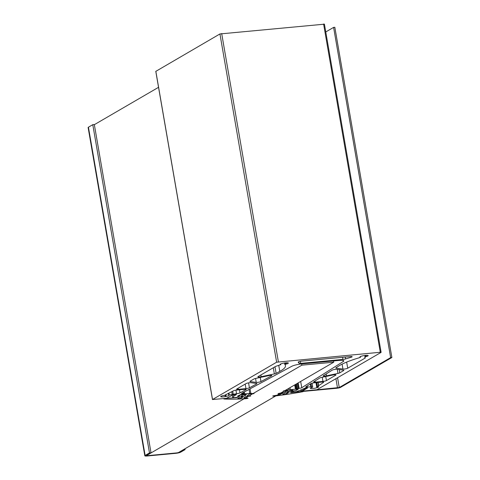 <?xml version="1.0" encoding="UTF-8"?>
<svg xmlns="http://www.w3.org/2000/svg" width="480" height="480" viewBox="0 0 480 480"><rect width="100%" height="100%" fill="white"/><g stroke="black" fill="none" stroke-linecap="round" stroke-linejoin="round"><path stroke-width="0.72" d="M228.852 395.202L228.912 395.154A4.194 0.714 170.2 0 0 228.834 395.1L236.562 393.708A2.706 0.462 170.2 0 0 240.012 392.898L245.91 389.712A2.706 0.462 170.2 0 0 245.952 389.688A2.706 0.462 170.2 0 0 246.162 389.46A2.706 0.462 170.2 0 0 244.53 389.316L236.874 390.03A2.706 0.462 170.2 0 0 233.49 390.804L224.826 395.226A4.194 0.714 170.2 0 0 224.436 395.292L223.5 395.484A4.194 0.714 170.2 0 0 220.71 396.582L220.74 396.738A4.194 0.714 170.2 0 0 225.216 396.606L226.158 396.414A4.194 0.714 170.2 0 0 228.636 395.592A4.194 0.714 170.2 0 0 228.948 395.316L228.834 395.1M312.672 387.09L312.39 387.282A4.194 0.714 170.2 0 0 312.066 387.378L311.352 387.606A4.194 0.714 170.2 0 0 310.332 388.278A4.194 0.714 170.2 0 0 310.728 388.5L311.238 388.554A4.194 0.714 170.2 0 0 316.854 387.75L317.568 387.522A4.194 0.714 170.2 0 0 318.264 387.21A4.194 0.714 170.2 0 0 318.594 386.85A4.194 0.714 170.2 0 0 318.192 386.628L317.682 386.568A4.194 0.714 170.2 0 0 317.43 386.562L323.538 382.386A2.706 0.462 170.2 0 0 323.664 382.206A2.706 0.462 170.2 0 0 322.038 382.062L314.376 382.782A2.706 0.462 170.2 0 0 310.842 383.64L305.946 386.73A2.706 0.462 170.2 0 0 305.772 386.94A2.706 0.462 170.2 0 0 307.398 387.084L310.764 386.772L312.672 387.09L312 383.208M351.102 357.27A2.706 0.462 170.2 0 0 351.954 356.934A2.706 0.462 170.2 0 0 352.158 356.706A2.706 0.462 170.2 0 0 350.532 356.562L301.914 361.11A2.706 0.462 170.2 0 0 298.206 362.172A2.706 0.462 170.2 0 0 298.23 362.214L299.082 363.276A2.706 0.462 170.2 0 0 300.69 363.378L342.93 359.424A2.706 0.462 170.2 0 0 345.576 358.926L351.102 357.27L350.976 356.526M280.632 364.734L276.306 366.156A2.706 0.462 170.2 0 0 275.454 366.492L258.078 376.602A2.706 0.462 170.2 0 0 257.868 376.83A2.706 0.462 170.2 0 0 261.186 376.716L274.356 373.926A2.706 0.462 170.2 0 0 276.12 373.38L279.798 371.388A60.852 10.356 170.2 0 0 280.752 370.854A60.852 10.356 170.2 0 0 285.462 365.67A60.852 10.356 170.2 0 0 285.03 364.752L284.82 364.494L285.318 364.296A4.194 0.714 170.2 0 0 285.684 364.212L286.536 363.996A4.194 0.714 170.2 0 0 288.048 363.42A4.194 0.714 170.2 0 0 288.372 363.06A4.194 0.714 170.2 0 0 288.306 362.964L288.024 362.85A4.194 0.714 170.2 0 0 282.798 363.342L281.946 363.558A4.194 0.714 170.2 0 0 280.11 364.488A4.194 0.714 170.2 0 0 280.176 364.59L280.458 364.704A4.194 0.714 170.2 0 0 280.632 364.734L280.518 364.086M256.686 383.886A2.706 0.462 170.2 0 0 256.728 383.862A2.706 0.462 170.2 0 0 256.932 383.634A2.706 0.462 170.2 0 0 256.578 383.472L250.89 382.704A2.706 0.462 170.2 0 0 248.412 382.89A2.706 0.462 170.2 0 0 246.126 383.556L236.82 388.974A2.706 0.462 170.2 0 0 236.61 389.202A2.706 0.462 170.2 0 0 238.236 389.346L245.97 388.62A2.706 0.462 170.2 0 0 249.426 387.81L256.686 383.886L256.614 383.478M271.59 375.828A2.706 0.462 170.2 0 0 271.632 375.804A2.706 0.462 170.2 0 0 271.842 375.576A2.706 0.462 170.2 0 0 268.524 375.69L255.858 378.372A2.706 0.462 170.2 0 0 254.052 378.942L250.152 381.21A2.706 0.462 170.2 0 0 249.948 381.444A2.706 0.462 170.2 0 0 250.302 381.6L256.236 382.404A2.706 0.462 170.2 0 0 258.66 382.23A2.706 0.462 170.2 0 0 260.958 381.576L271.59 375.828L271.518 375.42M360.438 357.27L358.962 357.84A60.852 10.356 170.2 0 0 339.012 365.85L335.952 367.782A2.706 0.462 170.2 0 0 335.784 367.986A2.706 0.462 170.2 0 0 336.144 368.148L342.948 369.066A2.706 0.462 170.2 0 0 345.426 368.886A2.706 0.462 170.2 0 0 347.712 368.214L365.088 358.104A2.706 0.462 170.2 0 0 365.298 357.876A2.706 0.462 170.2 0 0 365.28 357.834L364.632 357.03L365.124 356.832A4.194 0.714 170.2 0 0 365.49 356.748L366.348 356.526A4.194 0.714 170.2 0 0 367.86 355.956A4.194 0.714 170.2 0 0 368.184 355.596A4.194 0.714 170.2 0 0 368.118 355.5L367.836 355.386A4.194 0.714 170.2 0 0 362.61 355.872L361.752 356.094A4.194 0.714 170.2 0 0 359.922 357.024A4.194 0.714 170.2 0 0 359.988 357.12L360.27 357.234A4.194 0.714 170.2 0 0 360.438 357.27L360.33 356.622M301.728 387.738A2.028 0.348 -9.8 0 1 299.112 388.368L297.696 388.626L296.862 389.136L298.242 389.208L296.16 390.414L293.802 390.888L292.08 392.19L296.562 391.68L305.676 387.876L307.614 387.948L302.112 391.182L316.896 389.742L381 352.446L380.292 352.254L276.636 362.208L212.532 399.504L226.392 398.334L232.716 394.956L235.692 394.428L236.4 394.614L233.79 396.138L232.728 397.668L236.826 397.362L239.778 395.946L238.404 395.874L240.528 394.608L243.672 393.678L242.778 393.636A2.028 0.348 -9.8 0 1 241.554 393.528A2.028 0.348 -9.8 0 1 241.746 393.336L291.738 366.312A8.112 1.38 -9.8 0 1 302.088 363.882L338.934 360.432A8.112 1.38 -9.8 0 1 343.818 360.864A8.112 1.38 -9.8 0 1 343.302 361.488L301.758 387.726A2.028 0.348 -9.8 0 1 301.728 387.738M332.184 370.164L323.352 375.738A2.706 0.462 170.2 0 0 323.184 375.948A2.706 0.462 170.2 0 0 326.496 375.828L337.98 373.404A2.706 0.462 170.2 0 0 339.786 372.828L343.68 370.56A2.706 0.462 170.2 0 0 343.89 370.332A2.706 0.462 170.2 0 0 343.536 370.17L336.984 369.288A2.706 0.462 170.2 0 0 334.464 369.48A2.706 0.462 170.2 0 0 332.184 370.164M319.8 377.982L313.764 381.792A2.706 0.462 170.2 0 0 313.596 382.002A2.706 0.462 170.2 0 0 315.222 382.146L322.956 381.42A2.706 0.462 170.2 0 0 326.448 380.586L335.76 375.174A2.706 0.462 170.2 0 0 335.964 374.94A2.706 0.462 170.2 0 0 332.652 375.06L321.642 377.388A2.706 0.462 170.2 0 0 319.8 377.982M365.646 356.694L365.424 355.398M285.834 364.164L285.618 362.862M324.3 24.186L219.936 33.948L155.844 71.346M333.78 362.184L301.854 365.172L146.136 455.778L178.062 452.79L333.78 362.184L333.564 360.936M301.854 365.172L301.638 363.924M158.544 87.312L94.344 124.668M241.17 396.09A2.028 0.348 170.2 0 0 241.026 396.252A2.028 0.348 170.2 0 0 242.658 396.318A2.028 0.348 170.2 0 0 244.866 395.736A2.028 0.348 170.2 0 0 244.92 395.7L246.264 394.764A1.89 0.324 170.2 0 0 246.354 394.638A1.89 0.324 170.2 0 0 244.818 394.584A1.89 0.324 170.2 0 0 242.76 395.13L241.17 396.09M237.972 398.274A2.028 0.348 170.2 0 0 237.822 398.442A2.028 0.348 170.2 0 0 239.454 398.502A2.028 0.348 170.2 0 0 241.662 397.92A2.028 0.348 170.2 0 0 241.71 397.896L242.946 397.068A1.938 0.33 170.2 0 0 243.048 396.93A1.938 0.33 170.2 0 0 241.482 396.876A1.938 0.33 170.2 0 0 239.37 397.434L237.972 398.274M248.04 398.274L247.794 398.088A36.45 6.204 170.2 0 0 244.896 398.1A2.706 0.462 -9.8 0 1 243.936 397.914A2.706 0.462 -9.8 0 1 244.08 397.722L245.88 396.522L250.68 396.078L248.022 395.796A2.706 0.462 -9.8 0 1 247.32 395.61A2.706 0.462 -9.8 0 1 247.452 395.43L249.258 394.17L254.046 393.636L250.8 393.36A2.706 0.462 170.2 0 0 249.744 393.396L244.614 393.876L239.694 395.196A4.056 0.69 170.2 0 0 238.656 395.568L237.666 396.03L239.772 395.928L236.85 397.644L225.846 398.388L224.124 399.024A82.974 14.124 170.2 0 0 246.324 398.658L248.04 398.274M291.138 391.482A2.028 0.348 -9.8 0 1 288.924 392.058A2.028 0.348 -9.8 0 1 287.316 391.992A2.028 0.348 -9.8 0 1 287.472 391.818A2.028 0.348 -9.8 0 1 287.538 391.782L289.512 390.792A1.89 0.324 -9.8 0 1 291.582 390.276A1.89 0.324 -9.8 0 1 293.034 390.342A1.89 0.324 -9.8 0 1 292.872 390.51L291.138 391.482L290.946 390.378M286.62 393.792A2.028 0.348 -9.8 0 1 284.406 394.368A2.028 0.348 -9.8 0 1 282.792 394.302A2.028 0.348 -9.8 0 1 282.948 394.128A2.028 0.348 -9.8 0 1 283.002 394.098L284.67 393.234A1.938 0.33 -9.8 0 1 286.788 392.7A1.938 0.33 -9.8 0 1 288.288 392.766A1.938 0.33 -9.8 0 1 288.126 392.94L286.62 393.792L286.44 392.754M272.7 396.036L273.798 395.724A36.45 6.204 -9.8 0 1 277.746 395.094A2.706 0.462 170.2 0 0 280.416 394.392L282.882 393.108L278.04 393.588L282.852 392.61A2.706 0.462 170.2 0 0 285.15 391.974L287.844 390.606L283.374 390.96L288.99 389.856A2.706 0.462 -9.8 0 1 290.31 389.67L295.44 389.19L296.238 389.238L296.844 389.916A4.056 0.69 -9.8 0 1 296.88 389.988A4.056 0.69 -9.8 0 1 296.76 390.198L293.61 391.002L290.712 392.7L302.91 391.248L303.9 391.302L302.694 391.746A82.974 14.124 -9.8 0 1 273.486 396.186L272.7 396.036M325.77 31.956L333.606 27.396L334.83 27.282L391.872 357.51L340.482 387.408A2.706 0.462 170.2 0 1 336.99 388.242L302.61 391.458A2.706 0.462 170.2 0 1 300.984 391.314A2.706 0.462 170.2 0 1 301.194 391.086L305.868 388.368L307.092 388.254L302.424 390.972L303.132 391.158L339.258 387.528L390.642 357.624L391.872 357.51M305.778 387.87L305.868 388.368M307.008 387.756L307.092 388.254M333.606 27.396L390.642 357.624M179.196 452.28A2.166 0.366 170.2 0 1 176.406 452.946L147.792 455.622A2.166 0.366 170.2 0 1 146.496 455.508A2.166 0.366 170.2 0 1 146.658 455.322L151.02 452.784L94.32 124.53L92.784 124.674L88.428 127.212A3.852 0.654 -9.8 0 0 88.128 127.536L144.828 455.796A3.852 0.654 170.2 0 0 147.144 456L175.752 453.324A3.852 0.654 170.2 0 0 180.732 452.136L185.094 449.598L183.558 449.742L179.172 452.142M151.02 452.784L149.484 452.928L145.128 455.466A3.852 0.654 170.2 0 0 144.828 455.796M149.484 452.928L92.784 124.674M184.95 448.782L185.094 449.598M226.158 396.414L225.84 394.578M245.91 389.712L245.838 389.304M318.492 385.98L317.886 382.452M317.568 387.522L317.4 386.562M316.854 387.75L315.972 382.632M280.302 364.596L280.248 364.26M286.536 363.996L286.332 362.802M285.684 364.212L285.45 362.88M279.798 371.388L278.766 365.418M360.114 357.132L360.054 356.796M366.348 356.526L366.138 355.338M365.49 356.748L365.262 355.416M299.112 388.368L298.164 382.908M233.838 396.102L233.592 394.674M233.79 396.138L233.538 394.686M232.734 397.65L232.308 395.196M243.318 393.588L243.144 392.58M242.778 393.636L242.64 392.85M343.302 361.488L343.128 360.45M301.758 387.726L300.672 381.444M298.566 388.416L297.666 383.196M297.696 388.626L296.838 383.676M296.916 389.076L296.064 384.132M380.292 352.254L323.592 24M278.382 361.788L221.682 33.534M276.636 362.208L219.936 33.948M212.532 399.504L155.832 71.25M326.496 375.828L326.172 373.956M337.98 373.404L337.278 369.324M339.786 372.828L339.228 369.588M343.68 370.56L343.62 370.182M315.222 382.146L315.024 381M322.956 381.42L322.236 377.262M326.448 380.586L325.746 376.518M335.76 375.174L335.694 374.796M336.144 368.148L336.066 367.71M342.948 369.066L342.096 364.134M347.712 368.214L346.656 362.094M365.088 358.104L364.974 357.462M365.124 356.832L364.89 355.464M366.126 356.568L365.916 355.35M250.302 381.6L250.23 381.168M256.236 382.404L255.552 378.438M260.958 381.576L260.244 377.442M238.236 389.346L238.05 388.254M245.97 388.62L245.19 384.102M249.426 387.81L248.568 382.86M284.826 364.482L284.568 363M285.318 364.296L285.078 362.928M286.32 364.038L286.11 362.82M261.186 376.716L260.886 374.97M274.356 373.926L273.294 367.752M276.12 373.38L274.98 366.768M345.576 358.926L345.252 357.054M342.93 359.424L342.564 357.306M299.082 363.276L298.818 361.758M300.69 363.378L300.336 361.344M310.728 388.5L310.632 387.936M310.896 388.494L310.788 387.846M311.178 388.5L311.046 387.726L311.19 388.512M311.238 388.554L311.094 387.708M316.968 387.702L316.086 382.62M317.364 387.57L316.512 382.614M317.382 386.418L316.722 382.602M318.714 385.872L318.12 382.434M323.538 382.386L323.49 382.086M307.398 387.084L307.2 385.938M310.764 386.772L310.284 383.994M311.478 386.778L310.926 383.592M240.012 392.898L239.472 389.79M236.562 393.708L235.944 390.15M225.216 396.606L224.976 395.196M225.408 396.552L225.168 395.148M225.936 396.444L225.648 394.776M228.828 395.052L228.516 393.258L228.816 395.076M229.23 394.896L228.912 393.06M232.176 394.194L231.744 391.668M233.196 394.026L232.71 391.188M249.744 393.396L249.054 389.388M250.8 393.36L250.026 388.86M244.614 393.876L244.284 391.962M236.466 397.734L236.412 397.398M244.896 398.1L244.752 397.272M248.022 395.796L247.908 395.112M241.71 397.896L241.536 396.87M244.92 395.7L244.734 394.596M289.962 387.678L290.31 389.67M288.738 388.392L288.99 389.856M294.702 384.924L295.44 389.19M295.422 384.504L296.238 389.238M295.866 384.246L296.844 389.916M280.254 393.426L280.416 394.392M282.732 391.89L282.852 392.61M284.976 390.96L285.15 391.974M300.996 389.94L301.194 391.086M335.91 378.678L337.512 387.942M337.566 377.718L339.258 387.528M145.128 455.466L88.428 127.212M312.72 387.126L312.042 383.196M280.716 364.77L280.59 364.05M280.5 364.626L280.416 364.146M360.522 357.306L360.396 356.586M360.312 357.156L360.228 356.676M232.728 397.668L232.302 395.196M243.72 393.624L243.51 392.382M296.862 389.136L296.004 384.162M381.108 352.326L324.408 24.072M212.478 399.564L155.778 71.31M284.82 364.494L284.562 363M317.238 386.514L316.566 382.608M228.756 395.262L228.42 393.306M223.824 398.934L223.764 398.58M295.89 384.234L296.88 389.988M300.762 390.03L300.984 391.314"/></g></svg>
